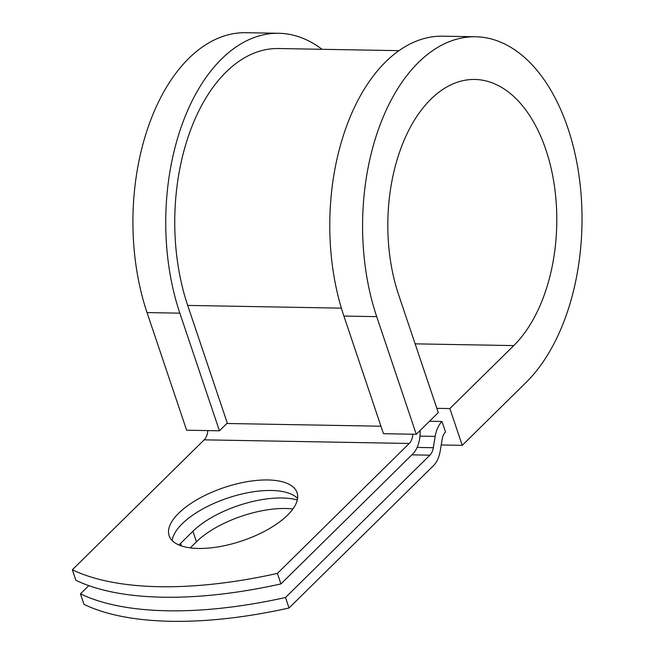 <?xml version="1.0" encoding="UTF-8"?>
<svg xmlns="http://www.w3.org/2000/svg" width="654" height="654" viewBox="0 0 654 654"><rect width="100%" height="100%" fill="white"/><g stroke="black" fill="none" stroke-linecap="round" stroke-linejoin="round"><path stroke-width="0.98" d="M179.016 545.027A67.485 28.122 161.4 0 1 180.602 543.392L192.905 531.269A67.485 28.122 161.4 0 1 297.276 499.975M198.342 548.453A67.485 28.122 -18.6 0 0 268.001 529.413A67.485 28.122 -18.6 0 0 297.055 492.683A67.485 28.122 -18.6 0 0 267.838 479.962A67.485 28.122 -18.6 0 0 198.187 499.002A67.485 28.122 -18.6 0 0 169.133 535.732A67.485 28.122 -18.6 0 0 198.342 548.453M297.562 498.364A67.485 28.122 -18.6 0 0 271.377 490.475A67.485 28.122 -18.6 0 0 172.157 540.564M420.072 430.545A24.402 14.413 91 0 1 412.772 453.974L280.942 583.908L277.402 573.394L409.24 443.461A12.197 7.21 91 0 0 412.854 434.223M280.942 583.908A285.953 119.167 161.4 0 1 75.889 580.278L72.349 569.765L204.187 439.84A12.197 7.21 91 0 0 207.808 430.594M190.257 547.88L196.445 541.782A67.485 28.122 161.4 0 1 292.91 508.967M429.498 421.258L441.99 421.478L445.529 431.992A12.197 7.21 91 0 0 442.12 439.447L440.256 450.769A24.402 14.413 -89 0 1 433.447 465.681L289.043 607.991L285.512 597.486A285.953 119.167 -18.6 0 1 80.458 593.857L88.805 585.632M80.458 593.857L83.998 604.37A285.953 119.167 -18.6 0 0 289.043 607.991M441.99 421.478A24.402 14.413 91 0 0 435.172 436.398L433.316 447.712A12.197 7.21 -89 0 1 429.907 455.168L285.512 597.486M72.349 569.765A285.953 119.167 -18.6 0 0 277.402 573.394M398.981 50.66L278.473 48.527A170.424 100.683 91 0 0 189.284 133.596A170.424 100.683 91 0 0 187.698 305.418L227.29 423.056L219.433 430.798L186.627 430.218L147.036 312.579L179.85 313.16L219.433 430.798M343.89 316.062A185.679 109.692 91 0 1 345.606 128.863A185.679 109.692 91 0 1 442.783 36.183L475.589 36.763A185.679 109.692 91 0 1 578.847 174.512A185.679 109.692 91 0 1 526.143 382.386L462.247 445.349L449.87 408.562L513.758 345.59A142.973 84.464 91 0 0 554.347 185.532A142.973 84.464 91 0 0 474.837 79.461A142.973 84.464 91 0 0 400.011 150.821A142.973 84.464 91 0 0 398.687 294.97L438.27 412.609L416.287 434.281L383.481 433.7L343.89 316.062L376.696 316.642L416.287 434.281M322.005 49.295A185.679 109.692 91 0 0 278.743 33.28L245.937 32.7A185.679 109.692 91 0 0 148.76 125.38A185.679 109.692 91 0 0 147.036 312.579M278.743 33.28A185.679 109.692 91 0 0 181.567 125.96A185.679 109.692 91 0 0 179.85 313.16M475.589 36.763A185.679 109.692 91 0 0 378.413 129.443A185.679 109.692 91 0 0 376.696 316.642M449.87 408.562L436.831 408.325M441.213 444.973L462.247 445.349M180.602 543.392L181.46 545.943M411.889 454.849L429.907 455.168M204.187 439.84L409.24 443.461M417.138 447.426L433.316 447.712M419.958 436.128L435.172 436.398M226.856 423.49L380.955 426.212M187.698 305.418L341.372 308.14M192.905 531.269L196.445 541.782M513.758 345.59L415.135 343.849"/></g></svg>
